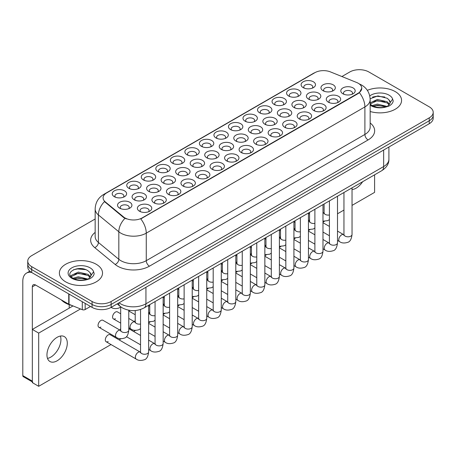 <?xml version="1.0" encoding="UTF-8"?>
<svg xmlns="http://www.w3.org/2000/svg" width="456" height="456" viewBox="0 0 456 456"><rect width="100%" height="100%" fill="white"/><g stroke="black" fill="none" stroke-linecap="round" stroke-linejoin="round"><path stroke-width="0.68" d="M172.448 163.145L172.448 163.145A7.193 4.15 180 0 1 172.448 157.274A7.193 4.15 180 0 1 182.617 157.274A7.193 4.15 180 0 1 182.617 163.145A7.193 4.15 180 0 1 172.448 163.145M181.437 163.693A4.492 2.593 0 0 0 182.024 162.41A4.492 2.593 0 0 0 180.707 160.575A4.492 2.593 0 0 0 175.811 160.01A4.492 2.593 0 0 0 173.035 162.41A4.492 2.593 0 0 0 173.628 163.693M157.918 171.53L157.918 171.53A7.193 4.15 180 0 1 157.918 165.659A7.193 4.15 180 0 1 168.087 165.659A7.193 4.15 180 0 1 168.087 171.53A7.193 4.15 180 0 1 157.918 171.53M166.907 172.083A4.492 2.593 0 0 0 167.494 170.8A4.492 2.593 0 0 0 166.178 168.965A4.492 2.593 0 0 0 161.281 168.401A4.492 2.593 0 0 0 158.506 170.8A4.492 2.593 0 0 0 159.098 172.083M143.389 179.92L143.389 179.92A7.193 4.15 180 0 1 143.389 174.049A7.193 4.15 180 0 1 153.558 174.049A7.193 4.15 180 0 1 153.558 179.92A7.193 4.15 180 0 1 143.389 179.92M152.378 180.468A4.492 2.593 0 0 0 152.965 179.185A4.492 2.593 0 0 0 151.648 177.35A4.492 2.593 0 0 0 146.752 176.791A4.492 2.593 0 0 0 143.976 179.185A4.492 2.593 0 0 0 144.569 180.468M186.977 154.755L186.977 154.755A7.193 4.15 180 0 1 186.977 148.884A7.193 4.15 180 0 1 197.146 148.884A7.193 4.15 180 0 1 197.146 154.755A7.193 4.15 180 0 1 186.977 154.755M195.966 155.308A4.492 2.593 0 0 0 196.553 154.02A4.492 2.593 0 0 0 195.236 152.184A4.492 2.593 0 0 0 190.34 151.626A4.492 2.593 0 0 0 187.564 154.02A4.492 2.593 0 0 0 188.157 155.308M201.506 146.365L201.506 146.365A7.193 4.15 180 0 1 201.506 140.494A7.193 4.15 180 0 1 211.675 140.494A7.193 4.15 180 0 1 211.675 146.365A7.193 4.15 180 0 1 201.506 146.365M210.495 146.917A4.492 2.593 0 0 0 211.082 145.635A4.492 2.593 0 0 0 209.766 143.8A4.492 2.593 0 0 0 204.869 143.235A4.492 2.593 0 0 0 202.093 145.635A4.492 2.593 0 0 0 202.686 146.917M128.86 188.311L128.86 188.311A7.193 4.15 180 0 1 128.86 182.44A7.193 4.15 180 0 1 139.029 182.44A7.193 4.15 180 0 1 139.029 188.311A7.193 4.15 180 0 1 128.86 188.311M137.849 188.858A4.492 2.593 0 0 0 138.436 187.576A4.492 2.593 0 0 0 137.119 185.74A4.492 2.593 0 0 0 132.223 185.176A4.492 2.593 0 0 0 129.447 187.576A4.492 2.593 0 0 0 130.04 188.858M216.036 137.98L216.036 137.98A7.193 4.15 180 0 1 216.036 132.109A7.193 4.15 180 0 1 226.204 132.109A7.193 4.15 180 0 1 226.204 137.98A7.193 4.15 180 0 1 216.036 137.98M225.025 138.527A4.492 2.593 0 0 0 225.612 137.245A4.492 2.593 0 0 0 224.295 135.409A4.492 2.593 0 0 0 219.399 134.845A4.492 2.593 0 0 0 216.623 137.245A4.492 2.593 0 0 0 217.216 138.527M230.565 129.589L230.565 129.589A7.193 4.15 180 0 1 230.565 123.718A7.193 4.15 180 0 1 240.734 123.718A7.193 4.15 180 0 1 240.734 129.589A7.193 4.15 180 0 1 230.565 129.589M239.554 130.142A4.492 2.593 0 0 0 240.141 128.854A4.492 2.593 0 0 0 238.824 127.019A4.492 2.593 0 0 0 233.928 126.46A4.492 2.593 0 0 0 231.152 128.854A4.492 2.593 0 0 0 231.745 130.142M245.094 121.199L245.094 121.199A7.193 4.15 180 0 1 245.094 115.328A7.193 4.15 180 0 1 255.263 115.328A7.193 4.15 180 0 1 255.263 121.199A7.193 4.15 180 0 1 245.094 121.199M254.083 121.752A4.492 2.593 0 0 0 254.67 120.469A4.492 2.593 0 0 0 253.354 118.634A4.492 2.593 0 0 0 248.457 118.07A4.492 2.593 0 0 0 245.681 120.469A4.492 2.593 0 0 0 246.274 121.752M259.624 112.814L259.624 112.814A7.193 4.15 180 0 1 259.624 106.943A7.193 4.15 180 0 1 269.792 106.943A7.193 4.15 180 0 1 269.792 112.814A7.193 4.15 180 0 1 259.624 112.814M268.612 113.362A4.492 2.593 0 0 0 269.2 112.079A4.492 2.593 0 0 0 267.883 110.244A4.492 2.593 0 0 0 262.987 109.679A4.492 2.593 0 0 0 260.211 112.079A4.492 2.593 0 0 0 260.803 113.362M274.153 104.424L274.153 104.424A7.193 4.15 180 0 1 274.153 98.553A7.193 4.15 180 0 1 284.322 98.553A7.193 4.15 180 0 1 284.322 104.424A7.193 4.15 180 0 1 274.153 104.424M283.142 104.977A4.492 2.593 0 0 0 283.729 103.689A4.492 2.593 0 0 0 282.412 101.853A4.492 2.593 0 0 0 277.516 101.295A4.492 2.593 0 0 0 274.74 103.689A4.492 2.593 0 0 0 275.333 104.977M288.682 96.034L288.682 96.034A7.193 4.15 180 0 1 288.682 90.163A7.193 4.15 180 0 1 298.851 90.163A7.193 4.15 180 0 1 298.851 96.034A7.193 4.15 180 0 1 288.682 96.034M297.671 96.586A4.492 2.593 0 0 0 298.258 95.304A4.492 2.593 0 0 0 296.942 93.469A4.492 2.593 0 0 0 292.045 92.904A4.492 2.593 0 0 0 289.269 95.304A4.492 2.593 0 0 0 289.862 96.586M303.212 87.649L303.212 87.649A7.193 4.15 180 0 1 303.212 81.778A7.193 4.15 180 0 1 313.38 81.778A7.193 4.15 180 0 1 313.38 87.649A7.193 4.15 180 0 1 303.212 87.649M312.2 88.196A4.492 2.593 0 0 0 312.787 86.914A4.492 2.593 0 0 0 311.471 85.078A4.492 2.593 0 0 0 306.575 84.514A4.492 2.593 0 0 0 303.799 86.914A4.492 2.593 0 0 0 304.391 88.196M114.331 196.696L114.331 196.696A7.193 4.15 180 0 1 114.331 190.825A7.193 4.15 180 0 1 124.499 190.825A7.193 4.15 180 0 1 124.499 196.696A7.193 4.15 180 0 1 114.331 196.696M123.319 197.248A4.492 2.593 0 0 0 123.907 195.96A4.492 2.593 0 0 0 122.59 194.131A4.492 2.593 0 0 0 117.694 193.566A4.492 2.593 0 0 0 114.918 195.96A4.492 2.593 0 0 0 115.51 197.248M221.354 149.437L221.354 149.437A7.193 4.15 180 0 1 221.354 143.566A7.193 4.15 180 0 1 231.523 143.566A7.193 4.15 180 0 1 231.523 149.437A7.193 4.15 180 0 1 221.354 149.437M230.343 149.99A4.492 2.593 0 0 0 230.935 148.702A4.492 2.593 0 0 0 229.619 146.872A4.492 2.593 0 0 0 224.717 146.308A4.492 2.593 0 0 0 221.947 148.702A4.492 2.593 0 0 0 222.534 149.99M177.766 174.602L177.766 174.602A7.193 4.15 180 0 1 177.766 168.731A7.193 4.15 180 0 1 187.935 168.731A7.193 4.15 180 0 1 187.935 174.602A7.193 4.15 180 0 1 177.766 174.602M186.755 175.155A4.492 2.593 0 0 0 187.348 173.867A4.492 2.593 0 0 0 186.031 172.032A4.492 2.593 0 0 0 181.129 171.473A4.492 2.593 0 0 0 178.359 173.867A4.492 2.593 0 0 0 178.946 175.155M163.237 182.993L163.237 182.993A7.193 4.15 180 0 1 163.237 177.122A7.193 4.15 180 0 1 173.405 177.122A7.193 4.15 180 0 1 173.405 182.993A7.193 4.15 180 0 1 163.237 182.993M172.225 183.54A4.492 2.593 0 0 0 172.818 182.257A4.492 2.593 0 0 0 171.502 180.422A4.492 2.593 0 0 0 166.6 179.858A4.492 2.593 0 0 0 163.829 182.257A4.492 2.593 0 0 0 164.416 183.54M148.707 191.377L148.707 191.377A7.193 4.15 180 0 1 148.707 185.506A7.193 4.15 180 0 1 158.876 185.506A7.193 4.15 180 0 1 158.876 191.377A7.193 4.15 180 0 1 148.707 191.377M157.696 191.93A4.492 2.593 0 0 0 158.289 190.648A4.492 2.593 0 0 0 156.972 188.812A4.492 2.593 0 0 0 152.07 188.248A4.492 2.593 0 0 0 149.3 190.648A4.492 2.593 0 0 0 149.887 191.93M192.295 166.212L192.295 166.212A7.193 4.15 180 0 1 192.295 160.341A7.193 4.15 180 0 1 202.464 160.341A7.193 4.15 180 0 1 202.464 166.212A7.193 4.15 180 0 1 192.295 166.212M201.284 166.765A4.492 2.593 0 0 0 201.877 165.482A4.492 2.593 0 0 0 200.56 163.647A4.492 2.593 0 0 0 195.658 163.083A4.492 2.593 0 0 0 192.888 165.482A4.492 2.593 0 0 0 193.475 166.765M206.825 157.827L206.825 157.827A7.193 4.15 180 0 1 206.825 151.956A7.193 4.15 180 0 1 216.993 151.956A7.193 4.15 180 0 1 216.993 157.827A7.193 4.15 180 0 1 206.825 157.827M215.813 158.375A4.492 2.593 0 0 0 216.406 157.092A4.492 2.593 0 0 0 215.089 155.257A4.492 2.593 0 0 0 210.187 154.692A4.492 2.593 0 0 0 207.417 157.092A4.492 2.593 0 0 0 208.004 158.375M134.178 199.768L134.178 199.768A7.193 4.15 180 0 1 134.178 193.897A7.193 4.15 180 0 1 144.347 193.897A7.193 4.15 180 0 1 144.347 199.768A7.193 4.15 180 0 1 134.178 199.768M143.167 200.321A4.492 2.593 0 0 0 143.76 199.033A4.492 2.593 0 0 0 142.443 197.197A4.492 2.593 0 0 0 137.541 196.639A4.492 2.593 0 0 0 134.771 199.033A4.492 2.593 0 0 0 135.358 200.321M235.883 141.046L235.883 141.046A7.193 4.15 180 0 1 235.883 135.175A7.193 4.15 180 0 1 246.052 135.175A7.193 4.15 180 0 1 246.052 141.046A7.193 4.15 180 0 1 235.883 141.046M244.872 141.599A4.492 2.593 0 0 0 245.465 140.317A4.492 2.593 0 0 0 244.148 138.481A4.492 2.593 0 0 0 239.246 137.917A4.492 2.593 0 0 0 236.476 140.317A4.492 2.593 0 0 0 237.063 141.599M250.412 132.662L250.412 132.662A7.193 4.15 180 0 1 250.412 126.791A7.193 4.15 180 0 1 260.581 126.791A7.193 4.15 180 0 1 260.581 132.662A7.193 4.15 180 0 1 250.412 132.662M259.401 133.209A4.492 2.593 0 0 0 259.994 131.926A4.492 2.593 0 0 0 258.677 130.091A4.492 2.593 0 0 0 253.775 129.532A4.492 2.593 0 0 0 251.005 131.926A4.492 2.593 0 0 0 251.592 133.209M264.942 124.271L264.942 124.271A7.193 4.15 180 0 1 264.942 118.4A7.193 4.15 180 0 1 275.11 118.4A7.193 4.15 180 0 1 275.11 124.271A7.193 4.15 180 0 1 264.942 124.271M273.931 124.824A4.492 2.593 0 0 0 274.523 123.536A4.492 2.593 0 0 0 273.207 121.706A4.492 2.593 0 0 0 268.305 121.142A4.492 2.593 0 0 0 265.534 123.536A4.492 2.593 0 0 0 266.122 124.824M279.471 115.887L279.471 115.887A7.193 4.15 180 0 1 279.471 110.016A7.193 4.15 180 0 1 289.64 110.016A7.193 4.15 180 0 1 289.64 115.887A7.193 4.15 180 0 1 279.471 115.887M288.46 116.434A4.492 2.593 0 0 0 289.053 115.151A4.492 2.593 0 0 0 287.736 113.316A4.492 2.593 0 0 0 282.834 112.752A4.492 2.593 0 0 0 280.064 115.151A4.492 2.593 0 0 0 280.651 116.434M294 107.496L294 107.496A7.193 4.15 180 0 1 294 101.625A7.193 4.15 180 0 1 304.169 101.625A7.193 4.15 180 0 1 304.169 107.496A7.193 4.15 180 0 1 294 107.496M302.989 108.043A4.492 2.593 0 0 0 303.582 106.761A4.492 2.593 0 0 0 302.265 104.926A4.492 2.593 0 0 0 297.363 104.367A4.492 2.593 0 0 0 294.593 106.761A4.492 2.593 0 0 0 295.18 108.043M308.53 99.106L308.53 99.106A7.193 4.15 180 0 1 308.53 93.235A7.193 4.15 180 0 1 318.698 93.235A7.193 4.15 180 0 1 318.698 99.106A7.193 4.15 180 0 1 308.53 99.106M317.518 99.659A4.492 2.593 0 0 0 318.111 98.371A4.492 2.593 0 0 0 316.795 96.541A4.492 2.593 0 0 0 311.893 95.977A4.492 2.593 0 0 0 309.122 98.371A4.492 2.593 0 0 0 309.709 99.659M323.059 90.721L323.059 90.721A7.193 4.15 180 0 1 323.059 84.85A7.193 4.15 180 0 1 333.228 84.85A7.193 4.15 180 0 1 333.228 90.721A7.193 4.15 180 0 1 323.059 90.721M332.048 91.268A4.492 2.593 0 0 0 332.641 89.986A4.492 2.593 0 0 0 331.324 88.15A4.492 2.593 0 0 0 326.422 87.586A4.492 2.593 0 0 0 323.652 89.986A4.492 2.593 0 0 0 324.239 91.268M119.649 208.158L119.649 208.158A7.193 4.15 180 0 1 119.649 202.287A7.193 4.15 180 0 1 129.817 202.287A7.193 4.15 180 0 1 129.817 208.158A7.193 4.15 180 0 1 119.649 208.158M128.638 208.705A4.492 2.593 0 0 0 129.23 207.423A4.492 2.593 0 0 0 127.914 205.588A4.492 2.593 0 0 0 123.012 205.023A4.492 2.593 0 0 0 120.241 207.423A4.492 2.593 0 0 0 120.829 208.705M241.201 152.509L241.201 152.509A7.193 4.15 180 0 1 241.201 146.638A7.193 4.15 180 0 1 251.37 146.638A7.193 4.15 180 0 1 251.37 152.509A7.193 4.15 180 0 1 241.201 152.509M250.19 153.062A4.492 2.593 0 0 0 250.783 151.774A4.492 2.593 0 0 0 249.466 149.939A4.492 2.593 0 0 0 244.57 149.38A4.492 2.593 0 0 0 241.794 151.774A4.492 2.593 0 0 0 242.381 153.062M226.672 160.9L226.672 160.9A7.193 4.15 180 0 1 226.672 155.029A7.193 4.15 180 0 1 236.841 155.029A7.193 4.15 180 0 1 236.841 160.9A7.193 4.15 180 0 1 226.672 160.9M235.661 161.447A4.492 2.593 0 0 0 236.254 160.164A4.492 2.593 0 0 0 234.937 158.329A4.492 2.593 0 0 0 230.041 157.765A4.492 2.593 0 0 0 227.265 160.164A4.492 2.593 0 0 0 227.852 161.447M197.613 177.675L197.613 177.675A7.193 4.15 180 0 1 197.613 171.804A7.193 4.15 180 0 1 207.782 171.804A7.193 4.15 180 0 1 207.782 177.675A7.193 4.15 180 0 1 197.613 177.675M206.602 178.222A4.492 2.593 0 0 0 207.195 176.939A4.492 2.593 0 0 0 205.878 175.104A4.492 2.593 0 0 0 200.982 174.545A4.492 2.593 0 0 0 198.206 176.939A4.492 2.593 0 0 0 198.793 178.222M183.084 186.065L183.084 186.065A7.193 4.15 180 0 1 183.084 180.194A7.193 4.15 180 0 1 193.253 180.194A7.193 4.15 180 0 1 193.253 186.065A7.193 4.15 180 0 1 183.084 186.065M192.073 186.612A4.492 2.593 0 0 0 192.666 185.33A4.492 2.593 0 0 0 191.349 183.494A4.492 2.593 0 0 0 186.453 182.93A4.492 2.593 0 0 0 183.677 185.33A4.492 2.593 0 0 0 184.264 186.612M168.555 194.45L168.555 194.45A7.193 4.15 180 0 1 168.555 188.579A7.193 4.15 180 0 1 178.724 188.579A7.193 4.15 180 0 1 178.724 194.45A7.193 4.15 180 0 1 168.555 194.45M177.544 195.003A4.492 2.593 0 0 0 178.136 193.714A4.492 2.593 0 0 0 176.82 191.885A4.492 2.593 0 0 0 171.923 191.32A4.492 2.593 0 0 0 169.147 193.714A4.492 2.593 0 0 0 169.735 195.003M154.025 202.84L154.025 202.84A7.193 4.15 180 0 1 154.025 196.969A7.193 4.15 180 0 1 164.194 196.969A7.193 4.15 180 0 1 164.194 202.84A7.193 4.15 180 0 1 154.025 202.84M163.014 203.387A4.492 2.593 0 0 0 163.607 202.105A4.492 2.593 0 0 0 162.29 200.269A4.492 2.593 0 0 0 157.394 199.711A4.492 2.593 0 0 0 154.618 202.105A4.492 2.593 0 0 0 155.205 203.387M212.143 169.284L212.143 169.284A7.193 4.15 180 0 1 212.143 163.413A7.193 4.15 180 0 1 222.311 163.413A7.193 4.15 180 0 1 222.311 169.284A7.193 4.15 180 0 1 212.143 169.284M221.131 169.837A4.492 2.593 0 0 0 221.724 168.555A4.492 2.593 0 0 0 220.408 166.719A4.492 2.593 0 0 0 215.511 166.155A4.492 2.593 0 0 0 212.735 168.555A4.492 2.593 0 0 0 213.322 169.837M255.73 144.119L255.73 144.119A7.193 4.15 180 0 1 255.73 138.248A7.193 4.15 180 0 1 265.899 138.248A7.193 4.15 180 0 1 265.899 144.119A7.193 4.15 180 0 1 255.73 144.119M264.719 144.672A4.492 2.593 0 0 0 265.312 143.389A4.492 2.593 0 0 0 263.995 141.554A4.492 2.593 0 0 0 259.099 140.989A4.492 2.593 0 0 0 256.323 143.389A4.492 2.593 0 0 0 256.91 144.672M270.26 135.734L270.26 135.734A7.193 4.15 180 0 1 270.26 129.863A7.193 4.15 180 0 1 280.429 129.863A7.193 4.15 180 0 1 280.429 135.734A7.193 4.15 180 0 1 270.26 135.734M279.249 136.281A4.492 2.593 0 0 0 279.841 134.999A4.492 2.593 0 0 0 278.525 133.163A4.492 2.593 0 0 0 273.628 132.599A4.492 2.593 0 0 0 270.853 134.999A4.492 2.593 0 0 0 271.44 136.281M284.789 127.344L284.789 127.344A7.193 4.15 180 0 1 284.789 121.473A7.193 4.15 180 0 1 294.958 121.473A7.193 4.15 180 0 1 294.958 127.344A7.193 4.15 180 0 1 284.789 127.344M293.778 127.897A4.492 2.593 0 0 0 294.371 126.608A4.492 2.593 0 0 0 293.054 124.773A4.492 2.593 0 0 0 288.158 124.214A4.492 2.593 0 0 0 285.382 126.608A4.492 2.593 0 0 0 285.969 127.897M299.318 118.953L299.318 118.953A7.193 4.15 180 0 1 299.318 113.082A7.193 4.15 180 0 1 309.487 113.082A7.193 4.15 180 0 1 309.487 118.953A7.193 4.15 180 0 1 299.318 118.953M308.307 119.506A4.492 2.593 0 0 0 308.9 118.224A4.492 2.593 0 0 0 307.583 116.388A4.492 2.593 0 0 0 302.687 115.824A4.492 2.593 0 0 0 299.911 118.224A4.492 2.593 0 0 0 300.498 119.506M313.848 110.569L313.848 110.569A7.193 4.15 180 0 1 313.848 104.698A7.193 4.15 180 0 1 324.017 104.698A7.193 4.15 180 0 1 324.017 110.569A7.193 4.15 180 0 1 313.848 110.569M322.837 111.116A4.492 2.593 0 0 0 323.429 109.833A4.492 2.593 0 0 0 322.113 107.998A4.492 2.593 0 0 0 317.216 107.434A4.492 2.593 0 0 0 314.44 109.833A4.492 2.593 0 0 0 315.028 111.116M328.377 102.178L328.377 102.178A7.193 4.15 180 0 1 328.377 96.307A7.193 4.15 180 0 1 338.546 96.307A7.193 4.15 180 0 1 338.546 102.178A7.193 4.15 180 0 1 328.377 102.178M337.366 102.731A4.492 2.593 0 0 0 337.959 101.443A4.492 2.593 0 0 0 336.642 99.607A4.492 2.593 0 0 0 331.746 99.049A4.492 2.593 0 0 0 328.97 101.443A4.492 2.593 0 0 0 329.557 102.731M342.906 93.788L342.906 93.788A7.193 4.15 180 0 1 342.906 87.917A7.193 4.15 180 0 1 353.075 87.917A7.193 4.15 180 0 1 353.075 93.788A7.193 4.15 180 0 1 342.906 93.788M351.895 94.341A4.492 2.593 0 0 0 352.488 93.058A4.492 2.593 0 0 0 351.171 91.223A4.492 2.593 0 0 0 346.275 90.659A4.492 2.593 0 0 0 343.499 93.058A4.492 2.593 0 0 0 344.086 94.341M139.496 211.231L139.496 211.231A7.193 4.15 180 0 1 139.496 205.354A7.193 4.15 180 0 1 149.665 205.354A7.193 4.15 180 0 1 149.665 211.231A7.193 4.15 180 0 1 139.496 211.231M148.491 211.778A4.492 2.593 0 0 0 149.078 210.495A4.492 2.593 0 0 0 147.761 208.66A4.492 2.593 0 0 0 142.865 208.096A4.492 2.593 0 0 0 140.089 210.495A4.492 2.593 0 0 0 140.676 211.778M356.603 82.473A12.135 7.005 180 0 1 358.228 83.26A12.135 7.005 180 0 1 361.779 88.213A12.135 7.005 180 0 1 358.228 93.166L142.129 217.928A12.135 7.005 180 0 1 123.61 216.993L105.285 201.883A12.135 7.005 180 0 1 103.09 197.864A12.135 7.005 180 0 1 106.647 192.911L314.897 72.681A12.135 7.005 180 0 1 330.435 71.894L356.603 82.473M395.249 91.605A21.575 12.454 0 0 0 367.331 90.334A21.575 12.454 0 0 1 395.249 91.605A21.575 12.454 0 0 1 401.565 100.417A21.575 12.454 0 0 0 395.249 91.605M96.21 264.258A21.575 12.454 0 0 0 72.698 261.556A21.575 12.454 0 0 0 59.383 273.064A21.575 12.454 0 0 0 65.704 281.871A21.575 12.454 0 0 0 89.211 284.567A21.575 12.454 0 0 0 102.526 273.064A21.575 12.454 0 0 0 96.21 264.258A21.575 12.454 0 0 0 72.698 261.556A21.575 12.454 0 0 0 59.383 273.064A21.575 12.454 0 0 0 65.704 281.871A21.575 12.454 0 0 0 89.211 284.567A21.575 12.454 0 0 0 102.526 273.064A21.575 12.454 0 0 0 96.21 264.258M361.779 88.213L359.402 92.676L358.228 93.526L140.761 218.903A15.732 9.08 60 0 1 146.262 233.158A17.978 10.38 180 0 1 120.84 233.158A17.978 10.38 180 0 1 118.822 231.773L98.405 214.936A17.978 10.38 180 0 1 95.156 208.985L95.156 236.504A17.978 10.38 0 0 0 98.405 242.455L118.822 259.293A17.978 10.38 0 0 0 120.84 260.678A17.978 10.38 0 0 0 146.262 260.678L364.897 134.446A17.978 10.38 0 0 0 370.164 127.11L370.164 99.59A17.978 10.38 180 0 1 364.897 106.926A15.732 9.08 -120 0 0 359.402 92.676M95.156 218.994L31.698 255.634A13.48 7.786 0 0 0 27.748 261.134L27.748 267.011A13.48 7.786 0 0 0 31.698 272.511L92.078 307.372L92.078 304.437A13.48 7.786 0 0 0 111.144 304.437L429.25 120.777A13.48 7.786 0 0 0 433.2 115.277A13.48 7.786 0 0 1 429.25 120.777L111.144 304.437A13.48 7.786 0 0 1 92.078 304.437L31.698 269.576L92.078 304.437L92.078 301.502A13.48 7.786 0 0 0 111.144 301.502L429.25 117.842A13.48 7.786 0 0 0 433.2 112.341A13.48 7.786 0 0 0 429.25 106.835L368.87 71.974A13.48 7.786 0 0 0 349.803 71.974L341.909 76.534M27.748 264.075A13.48 7.786 0 0 0 31.698 269.576A13.48 7.786 0 0 1 27.748 264.075M126.335 218.903L123.61 217.523L104.47 201.592A15.732 10.522 129.5 0 0 98.405 214.936L98.405 242.455A4.492 3.004 -50.5 0 1 94.723 247.614A22.469 12.973 180 0 1 95.156 232.389M370.164 111.503A21.575 12.454 0 0 0 401.565 100.417A21.575 12.454 0 0 1 370.164 111.503M27.748 261.134A13.48 7.786 0 0 0 31.698 266.64L92.078 301.502M92.078 307.372A13.48 7.786 0 0 0 111.144 307.372L429.25 123.713A13.48 7.786 0 0 0 433.2 118.212L433.2 112.341M370.164 104.048L371.851 105.404C375.784 107.536 380.429 108.083 385.793 107.04L388.643 106.208C391.39 104.8 392.912 103.045 393.214 100.936L392.65 99.112L390.154 102.617A10.157 5.865 0 0 0 389.008 99.91L387.19 98.251L377.933 95.897L370.141 98.735M390 103.312L387.52 106.305M372.153 105.581L377.363 104.11L387.286 106.476M384.664 106.282L376.565 105.592L373.35 106.174L377.363 105.273L386.158 106.96M370.164 102.851L377.363 99.448L387.178 101.745L389.538 104.202M370.164 104.014L377.363 100.616L387.178 102.908L389.145 104.755M389.008 99.91L390.148 102.754M372.586 97.077L376.565 96.267L384.761 96.991M373.333 101.517L376.565 100.93L384.664 101.625M61.252 299.848A22.469 12.973 0 0 0 65.066 302.784A22.469 12.973 0 0 0 71.974 305.503M90.966 275.965L91.114 275.264A10.157 5.865 0 0 0 89.969 272.557L88.15 270.898C78.785 264.275 63.179 272.916 72.812 278.057C76.745 280.189 81.39 280.731 86.754 279.688L89.604 278.855C92.351 277.447 93.873 275.692 94.175 273.583L93.611 271.759L88.481 278.952M73.114 278.234L78.324 276.758L88.247 279.123M85.625 278.935L77.526 278.24L74.311 278.821L78.324 277.921L87.119 279.608M70.834 276.347L71.142 275.47L78.324 272.095L88.139 274.392L90.499 276.849M71.113 276.684L78.324 273.264L88.139 275.555L90.106 277.402M89.969 272.557L91.109 275.401M73.547 269.724L77.526 268.92L85.722 269.638M74.299 274.164L77.526 273.577L85.625 274.273M50.764 357.133A14.381 8.305 120 0 0 60.391 336.049A14.381 8.305 120 0 1 50.764 357.133A14.381 8.305 120 0 1 47.492 358.399A14.381 8.305 120 0 0 50.764 357.133M85.164 303.382L85.164 309.527L90.487 306.455M31.544 272.426A17.978 10.38 -120 0 0 26.522 273.087A17.978 10.38 -120 0 0 22.8 281.318L22.8 375.624L32.336 381.13L32.336 286.824A4.492 2.593 60 0 1 33.265 284.766A4.492 2.593 60 0 1 35.511 284.989L68.742 304.175L68.742 293.898M32.336 381.889L23.267 376.656A2.246 1.3 -60 0 1 22.8 375.624M69.198 308.142L69.198 304.665M32.336 381.13A2.246 1.3 120 0 0 32.798 382.156M85.164 309.527A2.246 1.3 180 0 1 82.285 309.675L69.038 304.317A2.246 1.3 180 0 1 68.742 304.175M120.686 313.762L117.448 311.893A4.047 2.337 120 0 0 115.431 312.092A4.047 2.337 120 0 0 112.786 315.655A4.047 2.337 120 0 0 113.407 318.898A4.047 2.337 120 0 0 115.431 318.698M98.878 327.288L116.354 337.377A4.047 2.337 -60 0 1 115.733 334.134A4.047 2.337 -60 0 1 118.378 330.572A4.047 2.337 -60 0 1 118.56 330.475A4.047 2.337 -60 0 1 120.401 330.372L102.919 320.283A4.047 2.337 120 0 0 100.901 320.482A4.047 2.337 120 0 0 98.257 324.045A4.047 2.337 120 0 0 98.878 327.288A4.047 2.337 120 0 0 100.901 327.083M148.627 305.286L148.627 351.918C148.075 356.615 146.621 359.237 144.261 359.79C140.921 360.821 138.236 360.588 136.207 359.089A4.047 2.337 -60 0 1 135.586 355.851A4.047 2.337 -60 0 1 138.225 352.283A4.047 2.337 -60 0 1 138.407 352.186A4.047 2.337 -60 0 1 140.249 352.083L110.187 334.727A4.047 2.337 120 0 0 108.163 334.926A4.047 2.337 120 0 0 105.524 338.494A4.047 2.337 120 0 0 106.14 341.732A4.047 2.337 120 0 0 108.163 341.533M57.12 360.799A14.381 8.305 120 0 0 66.519 348.127A14.381 8.305 120 0 0 64.313 336.602A14.381 8.305 120 0 0 57.12 337.315A14.381 8.305 120 0 0 47.726 349.991A14.381 8.305 120 0 0 49.932 361.511A14.381 8.305 120 0 0 57.12 360.799M352.038 189.525A14.381 8.305 120 0 0 356.159 188.151A14.381 8.305 120 0 0 362.634 181.733M309.567 219.592A4.047 2.337 120 0 0 308.917 221.109M280.508 236.373A4.047 2.337 120 0 0 279.859 237.889M251.45 253.148A4.047 2.337 120 0 0 250.8 254.665M222.391 269.923A4.047 2.337 120 0 0 221.741 271.44M193.333 286.704A4.047 2.337 120 0 0 192.683 288.22M128.78 310.696A4.047 2.337 120 0 0 129.806 310.393M178.803 295.089A4.047 2.337 120 0 0 178.153 296.605M149.745 311.864A4.047 2.337 120 0 0 149.095 313.386M120.686 328.645A4.047 2.337 120 0 0 120.036 330.161M352.038 205.394L374.593 192.375L374.593 174.825M80.507 308.951L38.692 333.097L38.692 386.306L111.013 344.548M119.107 339.874L121 338.785M133.636 331.489L135.529 330.395M148.627 322.831L150.058 322.004M163.157 314.446L164.587 313.62M177.686 306.056L179.117 305.229M192.215 297.665L193.646 296.839M206.745 289.281L208.175 288.454M221.274 280.89L222.705 280.064M235.803 272.5L237.234 271.673M250.333 264.115L251.763 263.289M264.862 255.725L266.293 254.898M279.391 247.334L280.822 246.508M293.92 238.95L295.351 238.123M308.45 230.559L309.88 229.733M322.979 222.169L324.41 221.342M337.508 213.784L343.949 210.062M135.215 320.255A4.047 2.337 120 0 0 134.566 321.771M164.274 303.479A4.047 2.337 120 0 0 163.624 304.996M207.862 278.314A4.047 2.337 120 0 0 207.212 279.83M236.92 261.539A4.047 2.337 120 0 0 236.271 263.055M265.979 244.758A4.047 2.337 120 0 0 265.329 246.274M295.038 227.983A4.047 2.337 120 0 0 294.388 229.499M73.028 305.93L32.336 329.426L32.336 382.635L38.692 386.306M38.692 333.097L32.336 329.426M142.129 217.928L142.129 218.287M123.61 216.993L123.61 217.523M105.285 201.883L105.285 202.418M358.228 93.166L358.228 93.526M149.437 266.184A4.492 2.593 60 0 1 146.262 260.678L146.262 233.158L364.897 106.926L364.897 134.446A4.492 2.593 60 0 0 368.077 139.952L149.437 266.184A22.469 12.973 180 0 1 117.659 266.184A22.469 12.973 180 0 1 115.14 264.451L94.723 247.614M370.164 99.59C369.862 93.127 367.017 88.276 361.642 85.05L359.374 83.944A15.732 7.364 112 0 0 359.157 83.864M105.307 193.828A15.732 9.08 -120 0 0 103.677 194.444C98.302 197.67 95.458 202.521 95.156 208.985M103.677 194.444L313.574 73.262A15.732 9.08 60 0 1 314.765 72.755M124.95 218.356A15.732 10.522 129.5 0 0 118.822 231.773L118.822 259.293A4.492 3.004 -50.5 0 1 115.14 264.451M370.164 122.995A22.469 12.973 180 0 1 368.077 139.952M111.144 301.502L111.144 307.372M429.25 117.842L429.25 123.713M31.698 266.64L31.698 272.511M119.033 302.818A17.978 10.38 0 0 0 120.521 303.793A17.978 10.38 0 0 0 145.943 303.793L383.65 166.554A17.978 10.38 0 0 0 388.911 159.218C389.048 163.681 386.671 167.494 381.786 170.669L144.079 307.908A8.989 5.187 60 0 0 145.943 303.793L145.943 287.28M383.65 150.041L383.65 166.554A8.989 5.187 60 0 1 381.786 170.669M118.537 303.103A8.989 6.013 129.5 0 0 120.15 306.369L117.158 303.901M148.627 351.918A4.047 2.337 180 0 1 147.26 353.668A4.047 2.337 180 0 1 141.725 353.571A4.047 2.337 180 0 1 140.539 351.918L140.408 352.79L140.767 352.494M128.78 310.222L128.78 330.207A4.047 2.337 180 0 1 127.406 331.957A4.047 2.337 180 0 1 121.872 331.854A4.047 2.337 180 0 1 120.686 330.207L120.686 306.791M163.157 296.896L163.157 343.528A4.047 2.337 180 0 1 161.789 345.283A4.047 2.337 180 0 1 156.254 345.181A4.047 2.337 180 0 1 155.069 343.528L154.937 344.4L155.296 344.103M163.157 343.528C162.604 348.224 161.15 350.852 158.791 351.399C155.45 352.431 152.766 352.203 150.736 350.704A4.047 2.337 -60 0 1 150.115 347.461A4.047 2.337 -60 0 1 152.754 343.898A4.047 2.337 -60 0 1 152.937 343.801A4.047 2.337 -60 0 1 154.778 343.693L155.057 343.841M177.686 288.505L177.686 335.143A4.047 2.337 180 0 1 176.318 336.893A4.047 2.337 180 0 1 170.783 336.79A4.047 2.337 180 0 1 169.598 335.143L169.467 336.015L169.826 335.713M177.686 335.143C177.133 339.84 175.68 342.462 173.32 343.009C169.98 344.046 167.295 343.813 165.266 342.313A4.047 2.337 -60 0 1 164.644 339.07A4.047 2.337 -60 0 1 167.284 335.508A4.047 2.337 -60 0 1 167.466 335.411A4.047 2.337 -60 0 1 169.307 335.308L169.586 335.451M192.215 280.121L192.215 326.752A4.047 2.337 180 0 1 190.847 328.502A4.047 2.337 180 0 1 185.313 328.405A4.047 2.337 180 0 1 184.127 326.752L183.996 327.625L184.355 327.328M192.215 326.752C191.662 331.449 190.209 334.071 187.849 334.624C184.509 335.656 181.824 335.422 179.795 333.923A4.047 2.337 -60 0 1 179.174 330.685A4.047 2.337 -60 0 1 181.813 327.117A4.047 2.337 -60 0 1 181.995 327.02A4.047 2.337 -60 0 1 183.836 326.918L184.116 327.066M206.745 271.73L206.745 318.362A4.047 2.337 180 0 1 205.377 320.118A4.047 2.337 180 0 1 199.842 320.015A4.047 2.337 180 0 1 198.656 318.362L198.525 319.24L198.884 318.938M206.745 318.362C206.192 323.059 204.738 325.687 202.379 326.234C199.038 327.265 196.354 327.037 194.324 325.538A4.047 2.337 -60 0 1 193.703 322.295A4.047 2.337 -60 0 1 196.342 318.733A4.047 2.337 -60 0 1 196.525 318.636A4.047 2.337 -60 0 1 198.366 318.533L198.645 318.676M140.539 324.034A4.047 2.337 180 0 1 136.401 323.469A4.047 2.337 180 0 1 135.215 321.816L135.215 310.553M128.78 327.773L130.883 328.987A4.047 2.337 -60 0 1 130.262 325.749A4.047 2.337 -60 0 1 132.907 322.181A4.047 2.337 -60 0 1 133.089 322.084A4.047 2.337 -60 0 1 134.93 321.982L128.78 318.43M155.069 315.643A4.047 2.337 180 0 1 150.93 315.079A4.047 2.337 180 0 1 149.745 313.426L149.745 304.637M148.627 313.409A4.047 2.337 -60 0 1 149.46 313.597L148.627 313.112M169.598 307.258A4.047 2.337 180 0 1 165.46 306.688A4.047 2.337 180 0 1 164.274 305.041L164.274 296.252M163.157 305.018A4.047 2.337 -60 0 1 163.989 305.207L163.157 304.728M392.65 99.112A12.853 7.421 0 0 0 389.082 95.167A12.853 7.421 0 0 0 369.753 95.925M370.164 105.199A12.853 7.421 0 0 0 370.905 105.661A12.853 7.421 0 0 0 385.793 107.04M93.611 271.759A12.853 7.421 0 0 0 90.049 267.815A12.853 7.421 0 0 0 71.866 267.815A12.853 7.421 0 0 0 71.866 278.314A12.853 7.421 0 0 0 86.754 279.688M32.336 286.824L35.511 284.989M69.038 294.074L69.038 304.317M82.285 309.675L82.285 301.718M184.127 298.868A4.047 2.337 180 0 1 179.989 298.304A4.047 2.337 180 0 1 178.803 296.651L178.803 287.861M177.686 296.628A4.047 2.337 -60 0 1 178.518 296.816L177.686 296.337M221.274 263.34L221.274 309.977A4.047 2.337 180 0 1 219.906 311.727A4.047 2.337 180 0 1 214.371 311.625A4.047 2.337 180 0 1 213.186 309.977L213.055 310.849L213.414 310.547M221.274 309.977C220.721 314.674 219.268 317.296 216.908 317.843C213.568 318.881 210.883 318.647 208.854 317.148A4.047 2.337 -60 0 1 208.232 313.905A4.047 2.337 -60 0 1 210.871 310.342A4.047 2.337 -60 0 1 211.054 310.245A4.047 2.337 -60 0 1 212.895 310.143L213.174 310.285M235.803 254.955L235.803 301.587A4.047 2.337 180 0 1 234.435 303.337A4.047 2.337 180 0 1 228.901 303.24A4.047 2.337 180 0 1 227.715 301.587L227.584 302.459L227.943 302.163M235.803 301.587C235.25 306.284 233.797 308.906 231.437 309.459C228.097 310.49 225.412 310.257 223.383 308.758A4.047 2.337 -60 0 1 222.762 305.52A4.047 2.337 -60 0 1 225.401 301.952A4.047 2.337 -60 0 1 225.583 301.855A4.047 2.337 -60 0 1 227.424 301.752L227.704 301.9M250.333 246.565L250.333 293.197A4.047 2.337 180 0 1 248.965 294.952A4.047 2.337 180 0 1 243.43 294.85A4.047 2.337 180 0 1 242.244 293.197L242.113 294.074L242.472 293.772M250.333 293.197C249.78 297.893 248.326 300.521 245.966 301.068C242.626 302.106 239.941 301.872 237.912 300.373A4.047 2.337 -60 0 1 237.291 297.13A4.047 2.337 -60 0 1 239.93 293.567A4.047 2.337 -60 0 1 240.112 293.47A4.047 2.337 -60 0 1 241.954 293.368L242.233 293.51M264.862 238.18L264.862 284.812A4.047 2.337 180 0 1 263.494 286.562A4.047 2.337 180 0 1 257.959 286.459A4.047 2.337 180 0 1 256.774 284.812L256.642 285.684L257.002 285.382M264.862 284.812C264.309 289.509 262.855 292.131 260.496 292.678C257.155 293.715 254.471 293.482 252.442 291.982A4.047 2.337 -60 0 1 251.82 288.739A4.047 2.337 -60 0 1 254.459 285.177A4.047 2.337 -60 0 1 254.642 285.08A4.047 2.337 -60 0 1 256.483 284.977L256.762 285.12M198.656 290.478A4.047 2.337 180 0 1 194.518 289.913A4.047 2.337 180 0 1 193.333 288.26L193.333 279.471M192.215 288.243A4.047 2.337 -60 0 1 193.048 288.431L192.215 287.947M213.186 282.093A4.047 2.337 180 0 1 209.047 281.523A4.047 2.337 180 0 1 207.862 279.876L207.862 271.086M206.745 279.853A4.047 2.337 -60 0 1 207.577 280.041L206.745 279.562M227.715 273.703A4.047 2.337 180 0 1 223.577 273.138A4.047 2.337 180 0 1 222.391 271.485L222.391 262.696M221.274 271.462A4.047 2.337 -60 0 1 222.106 271.651L221.274 271.172M242.244 265.312A4.047 2.337 180 0 1 238.106 264.748A4.047 2.337 180 0 1 236.92 263.095L236.92 254.305M235.803 263.078A4.047 2.337 -60 0 1 236.635 263.266L235.803 262.787M279.391 229.79L279.391 276.421A4.047 2.337 180 0 1 278.023 278.171A4.047 2.337 180 0 1 272.488 278.075A4.047 2.337 180 0 1 271.303 276.421L271.172 277.294L271.531 276.997M279.391 276.421C278.838 281.118 277.385 283.74 275.025 284.293C271.685 285.325 269 285.091 266.971 283.592A4.047 2.337 -60 0 1 266.35 280.354A4.047 2.337 -60 0 1 268.989 276.786A4.047 2.337 -60 0 1 269.171 276.689A4.047 2.337 -60 0 1 271.012 276.587L271.291 276.735M293.92 221.399L293.92 268.031A4.047 2.337 180 0 1 292.552 269.787A4.047 2.337 180 0 1 287.018 269.684A4.047 2.337 180 0 1 285.832 268.031L285.701 268.909L286.06 268.607M293.92 268.031C293.368 272.728 291.908 275.356 289.554 275.903C286.214 276.94 283.529 276.706 281.5 275.207A4.047 2.337 -60 0 1 280.879 271.964A4.047 2.337 -60 0 1 283.518 268.402A4.047 2.337 -60 0 1 283.7 268.305A4.047 2.337 -60 0 1 285.541 268.202L285.821 268.345M308.45 213.015L308.45 259.646A4.047 2.337 180 0 1 307.082 261.396A4.047 2.337 180 0 1 301.547 261.294A4.047 2.337 180 0 1 300.361 259.646L300.23 260.518L300.589 260.222M308.45 259.646C307.897 264.343 306.438 266.965 304.084 267.518C300.743 268.55 298.059 268.316 296.024 266.817A4.047 2.337 -60 0 1 295.408 263.574A4.047 2.337 -60 0 1 298.047 260.011A4.047 2.337 -60 0 1 298.23 259.914A4.047 2.337 -60 0 1 300.071 259.812L300.35 259.96M322.979 204.624L322.979 251.256A4.047 2.337 180 0 1 321.611 253.006A4.047 2.337 180 0 1 316.076 252.909A4.047 2.337 180 0 1 314.891 251.256L314.76 252.128L315.119 251.832M322.979 251.256C322.426 255.953 320.967 258.575 318.613 259.128C315.273 260.159 312.588 259.926 310.553 258.427A4.047 2.337 -60 0 1 309.938 255.189A4.047 2.337 -60 0 1 312.577 251.621A4.047 2.337 -60 0 1 312.759 251.524A4.047 2.337 -60 0 1 314.6 251.421L314.879 251.57M337.508 196.234L337.508 242.866A4.047 2.337 180 0 1 336.14 244.621A4.047 2.337 180 0 1 330.606 244.519A4.047 2.337 180 0 1 329.42 242.866L329.289 243.743L329.648 243.441M337.508 242.866C336.955 247.562 335.496 250.19 333.142 250.737C329.802 251.775 327.117 251.541 325.082 250.042A4.047 2.337 -60 0 1 324.467 246.799A4.047 2.337 -60 0 1 327.106 243.236A4.047 2.337 -60 0 1 327.288 243.139A4.047 2.337 -60 0 1 329.129 243.037L329.409 243.179M352.038 187.849L352.038 234.481A4.047 2.337 180 0 1 350.67 236.231A4.047 2.337 180 0 1 345.135 236.128A4.047 2.337 180 0 1 343.949 234.481L343.818 235.353L344.177 235.057M352.038 234.481C351.485 239.178 350.026 241.8 347.671 242.353C344.331 243.384 341.647 243.151 339.612 241.651A4.047 2.337 -60 0 1 338.996 238.408A4.047 2.337 -60 0 1 341.635 234.846A4.047 2.337 -60 0 1 341.818 234.749A4.047 2.337 -60 0 1 343.659 234.646L343.938 234.794M256.774 256.927A4.047 2.337 180 0 1 252.635 256.363A4.047 2.337 180 0 1 251.45 254.71L251.45 245.921M250.333 254.687A4.047 2.337 -60 0 1 251.165 254.875L250.333 254.397M271.303 248.537A4.047 2.337 180 0 1 267.165 247.973A4.047 2.337 180 0 1 265.979 246.32L265.979 237.53M264.862 246.303A4.047 2.337 -60 0 1 265.694 246.485L264.862 246.006M285.832 240.147A4.047 2.337 180 0 1 281.694 239.582A4.047 2.337 180 0 1 280.508 237.935L280.508 229.14M279.391 237.912A4.047 2.337 -60 0 1 280.223 238.1L279.391 237.622M300.361 231.762A4.047 2.337 180 0 1 296.223 231.198A4.047 2.337 180 0 1 295.038 229.545L295.038 220.755M293.92 229.522A4.047 2.337 -60 0 1 294.753 229.71L293.92 229.231M314.891 223.372A4.047 2.337 180 0 1 310.753 222.807A4.047 2.337 180 0 1 309.567 221.154L309.567 212.365M308.45 221.137A4.047 2.337 -60 0 1 309.282 221.32L308.45 220.841M329.42 214.981A4.047 2.337 180 0 1 325.282 214.417A4.047 2.337 180 0 1 324.096 212.77L324.096 203.98M322.979 212.747A4.047 2.337 -60 0 1 323.811 212.935L322.979 212.456M313.574 73.262L316.458 71.917M144.079 307.908C136.846 311.545 129.612 311.545 122.379 307.908L120.15 306.369M388.911 159.218L388.911 147.003M136.207 359.089L106.14 341.732M140.539 309.487L140.539 351.918M116.354 337.377C118.349 338.871 121.034 339.104 124.414 338.073C126.768 337.525 128.221 334.903 128.78 330.207M120.92 330.777L120.561 331.079L120.686 330.207M111.036 307.276C113.031 308.769 115.716 309.003 119.096 307.977L120.686 306.922M150.736 350.704L148.627 349.484M140.539 344.816L126.403 336.653M155.069 301.564L155.069 343.528M154.778 343.693L148.627 340.142M140.539 335.473L128.78 328.685M165.266 342.313L163.157 341.099M155.069 336.425L148.627 332.709M169.598 293.179L169.598 335.143M169.307 335.308L163.157 331.757M155.069 327.083L148.627 323.367M179.795 333.923L177.686 332.709M169.598 328.041L163.157 324.319M184.127 284.789L184.127 326.752M183.836 326.918L177.686 323.367M169.598 318.698L163.157 314.976M194.324 325.538L192.215 324.319M184.127 319.65L177.686 315.934M198.656 276.404L198.656 318.362M198.366 318.533L192.215 314.976M184.127 310.308L177.686 306.592M130.883 328.987C132.878 330.48 135.563 330.714 138.943 329.688L140.539 328.639M120.686 323.104L113.407 318.898M135.449 322.392L135.09 322.688L135.215 321.816M148.627 321.845L153.472 321.298L155.069 320.249M135.215 314.714L128.78 310.998M149.978 314.002L149.619 314.304L149.745 313.426M163.157 313.454L168.002 312.913L169.598 311.858M149.745 306.324L148.627 305.68M164.508 305.611L164.149 305.913L164.274 305.041M26.522 273.087L29.839 271.172M177.686 305.064L182.531 304.522L184.127 303.474M164.274 297.939L163.157 297.289M179.037 297.226L178.678 297.523L178.803 296.651M208.854 317.148L206.745 315.934M198.656 311.26L192.215 307.543M213.186 268.014L213.186 309.977M212.895 310.143L206.745 306.592M198.656 301.918L192.215 298.201M223.383 308.758L221.274 307.543M213.186 302.875L206.745 299.153M227.715 259.624L227.715 301.587M227.424 301.752L221.274 298.201M213.186 293.533L206.745 289.816M237.912 300.373L235.803 299.153M227.715 294.485L221.274 290.768M242.244 251.239L242.244 293.197M241.954 293.368L235.803 289.816M227.715 285.142L221.274 281.426M252.442 291.982L250.333 290.768M242.244 286.094L235.803 282.378M256.774 242.848L256.774 284.812M256.483 284.977L250.333 281.426M242.244 276.752L235.803 273.036M192.215 296.679L197.06 296.132L198.656 295.083M178.803 289.549L177.686 288.904M193.566 288.836L193.207 289.138L193.333 288.26M206.745 288.289L211.59 287.747L213.186 286.693M193.333 281.158L192.215 280.514M208.096 280.451L207.736 280.748L207.862 279.876M221.274 279.898L226.119 279.357L227.715 278.308M207.862 272.773L206.745 272.124M222.625 272.061L222.266 272.357L222.391 271.485M235.803 271.514L240.648 270.967L242.244 269.918M222.391 264.383L221.274 263.739M237.154 263.671L236.795 263.973L236.92 263.095M266.971 283.592L264.862 282.378M256.774 277.71L250.333 273.988M271.303 234.458L271.303 276.421M271.012 276.587L264.862 273.036M256.774 268.367L250.333 264.651M281.5 275.207L279.391 273.988M271.303 269.319L264.862 265.603M285.832 226.073L285.832 268.031M285.541 268.202L279.391 264.651M271.303 259.977L264.862 256.261M296.024 266.817L293.92 265.603M285.832 260.929L279.391 257.212M300.361 217.683L300.361 259.646M300.071 259.812L293.92 256.261M285.832 251.592L279.391 247.87M310.553 258.427L308.45 257.212M300.361 252.544L293.92 248.822M314.891 209.293L314.891 251.256M314.6 251.421L308.45 247.87M300.361 243.202L293.92 239.485M325.082 250.042L322.979 248.822M314.891 244.154L308.45 240.437M329.42 200.908L329.42 242.866M329.129 243.037L322.979 239.485M314.891 234.811L308.45 231.095M339.612 241.651L337.508 240.437M329.42 235.763L322.979 232.047M343.949 192.517L343.949 234.481M343.659 234.646L337.508 231.095M329.42 226.427L322.979 222.705M250.333 263.123L255.178 262.582L256.774 261.527M236.92 255.993L235.803 255.349M251.683 255.286L251.324 255.582L251.45 254.71M264.862 254.733L269.707 254.191L271.303 253.143M251.45 247.608L250.333 246.958M266.213 246.895L265.854 247.192L265.979 246.32M279.391 246.348L284.236 245.801L285.832 244.752M265.979 239.218L264.862 238.573M280.742 238.505L280.383 238.807L280.508 237.935M293.92 237.958L298.765 237.416L300.361 236.368M280.508 230.827L279.391 230.183M295.271 230.12L294.912 230.417L295.038 229.545M308.45 229.567L313.295 229.026L314.891 227.977M295.038 222.442L293.92 221.793M309.801 221.73L309.442 222.026L309.567 221.154M322.979 221.183L327.824 220.636L329.42 219.587M309.567 214.052L308.45 213.408M324.33 213.34L323.971 213.642L324.096 212.77"/></g></svg>
